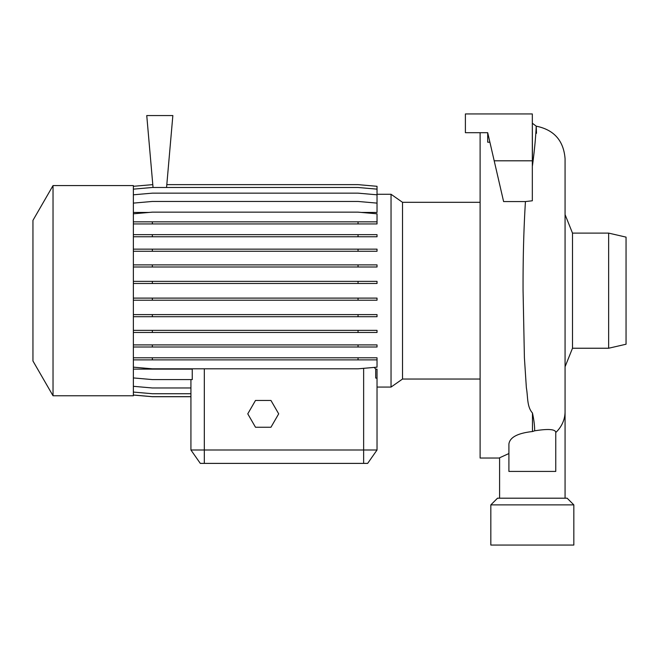 <?xml version="1.0" encoding="UTF-8"?>
<svg xmlns="http://www.w3.org/2000/svg" width="659" height="659" viewBox="0 0 659 659"><rect width="100%" height="100%" fill="white"/><g stroke="black" fill="none" stroke-linecap="round" stroke-linejoin="round"><path stroke-width="0.99" d="M608.644 233.105L626.05 237.125L626.05 344.229L608.644 348.24L608.644 233.105L572.498 233.105L572.498 348.24L608.644 348.24M480.114 132.69L480.114 458.03L499.596 458.03M499.596 498.196L499.596 457.783L508.905 453.54M508.905 471.416L555.759 471.416L555.759 432.057C554.812 429.157 547.786 428.737 534.68 430.813L532.464 431.53C517.636 433.169 509.786 437.345 508.905 444.059L508.905 471.416L513.377 471.416M534.68 430.813C534.647 425.525 533.905 419.594 532.464 413.02C526.755 406.537 528.032 396.776 526.368 387.789L524.407 357.821L523.065 290.627C522.958 258.6 523.74 228.912 525.437 201.563L532.332 200.781L532.332 113.949L465.394 113.949L465.394 132.69L487.701 132.69L487.701 142.212L489.901 142.212M53.033 185.574L32.95 220.361L32.95 360.992L53.033 395.771L133.365 395.771L133.365 185.574L53.033 185.574L53.033 395.771M480.114 202.313L402.525 202.313L402.525 379.04L391.042 387.072L391.042 194.273L377.03 194.273M573.832 504.885L490.831 504.885L490.831 545.051L573.832 545.051L573.832 504.885L567.144 498.196L497.52 498.196L490.831 504.885M532.332 165.574L532.464 165.582C537.34 129.428 535.792 116.841 536.484 133.307M133.365 377.928L152.344 379.584L192.255 379.584L192.255 369.131L133.365 369.131M391.042 387.072L377.03 387.072L377.03 449.998L367.656 463.384L200.303 463.384L190.929 449.998L377.03 449.998L377.03 369.131L375.704 369.131L374.254 367.401M190.929 379.584L190.929 449.998L190.929 396.71L152.344 396.71L133.365 395.054M375.704 369.131L375.704 378.044L377.03 378.233M133.365 203.112L152.344 201.456L358.051 201.456L377.03 203.112L377.03 212.445L361.404 212.445M148.983 212.445L133.365 212.445M166.562 187.486L172.856 115.556L146.751 115.556L153.045 187.486M525.437 201.563L503.608 201.563L494.192 160.804L532.332 160.804M494.192 160.804L487.701 132.69L485.477 132.69M255.494 400.458L247.768 413.844L255.494 427.238L270.956 427.238L278.691 413.844L270.956 400.458L255.494 400.458M133.365 186.299L152.797 184.635M166.818 184.635L358.051 184.635L377.03 186.299L377.03 203.112M133.365 392.064L152.344 393.72L190.929 393.72M133.365 330.365L377.03 330.365L377.03 332.466L133.365 332.466M152.344 330.365L152.344 332.466M358.051 330.365L358.051 332.466M133.365 264.877L377.03 264.877L377.03 266.986L133.365 266.986M152.344 264.877L152.344 266.986M358.051 264.877L358.051 266.986M133.365 223.936L377.03 223.936L377.03 213.813L358.051 212.149L152.344 212.149L133.365 213.813M133.365 221.836L152.344 221.836L152.344 223.936M152.344 221.836L358.051 221.836L358.051 223.936M358.051 221.836L377.03 221.836M133.365 281.36L377.03 281.36L377.03 283.469L133.365 283.469M152.344 281.36L152.344 283.469M358.051 281.36L358.051 283.469M133.365 344.904L377.03 344.904L377.03 347.005L133.365 347.005M152.344 344.904L152.344 347.005M358.051 344.904L358.051 347.005M133.365 189.149L152.344 187.486L358.051 187.486L377.03 189.149M133.365 395.005L152.344 396.669L190.929 396.669M133.365 357.788L377.03 357.788L377.03 359.888L133.365 359.888M152.344 357.788L152.344 359.888M358.051 357.788L358.051 359.888M133.365 367.162L152.344 368.818L358.051 368.818L377.03 367.162L377.03 359.888M133.365 298.107L377.03 298.107L377.03 300.207L133.365 300.207M152.344 298.107L152.344 300.207M358.051 298.107L358.051 300.207M133.365 234.662L377.03 234.662L377.03 236.762L133.365 236.762M152.344 234.662L152.344 236.762M358.051 234.662L358.051 236.762M133.365 314.607L377.03 314.607L377.03 316.707L133.365 316.707M152.344 314.607L152.344 316.707M358.051 314.607L358.051 316.707M133.365 249.151L377.03 249.151L377.03 251.26L133.365 251.26M152.344 249.151L152.344 251.26M358.051 249.151L358.051 251.26M133.365 386.314L152.344 387.97L190.929 387.97M133.365 194.809L152.344 193.153L358.051 193.153L377.03 194.809M565.068 498.196L565.068 411.578A32.736 30.009 180 0 1 555.759 432.535M532.464 413.02L532.464 431.53M204.323 463.384L204.323 368.818M363.636 463.384L363.636 368.332M532.332 123.324L532.464 165.582M572.498 348.24L565.068 366.75M402.525 379.04L480.114 379.04M536.302 126.19C554.046 129.798 563.634 140.631 565.068 158.687L565.068 411.578M402.525 202.313L391.042 194.273M532.464 123.324L536.327 126.24M572.498 233.105L565.068 214.595"/></g></svg>
